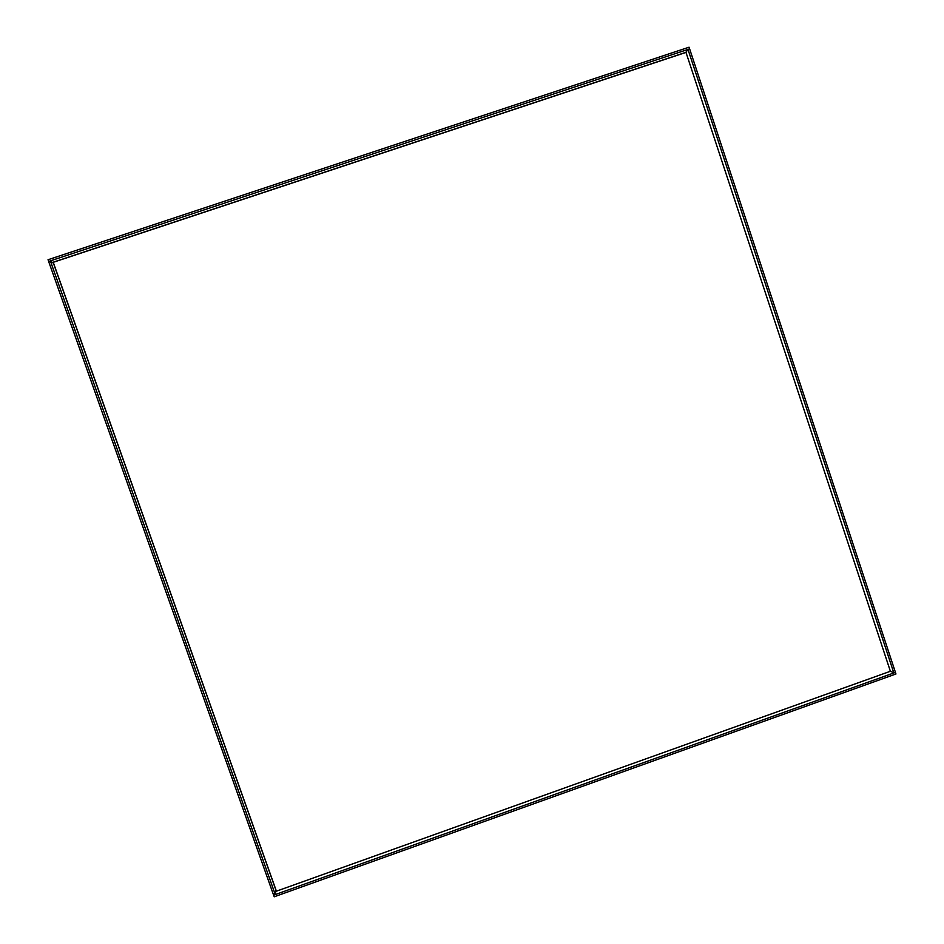 <?xml version="1.0" encoding="UTF-8"?>
<svg xmlns="http://www.w3.org/2000/svg" width="944" height="944" viewBox="0 0 944 944"><rect width="100%" height="100%" fill="white"/><g stroke="black" fill="none" stroke-linecap="round" stroke-linejoin="round"><path stroke-width="1.42" d="M50.386 260.969L48.663 261.535L273.595 895.089L275.259 894.499L50.386 260.969L53.607 263.376M275.896 889.779L275.259 894.499M273.654 895.065L274.197 896.8L895.974 673.981L895.337 672.329M273.618 895.172L895.443 672.376M893.826 672.871L895.408 672.305L689.651 48.958L688.011 49.501L893.826 672.871L890.357 671.208M685.722 52.486L688.011 49.501M689.521 49.005L689.073 47.2L48.026 259.742L48.746 261.512M689.627 48.876L48.64 261.453M52.994 262.267L685.816 52.345M53.23 262.302L276.403 891.195L890.381 671.278L685.993 52.404L53.23 262.302M275.837 889.885L53.489 263.352"/></g></svg>
